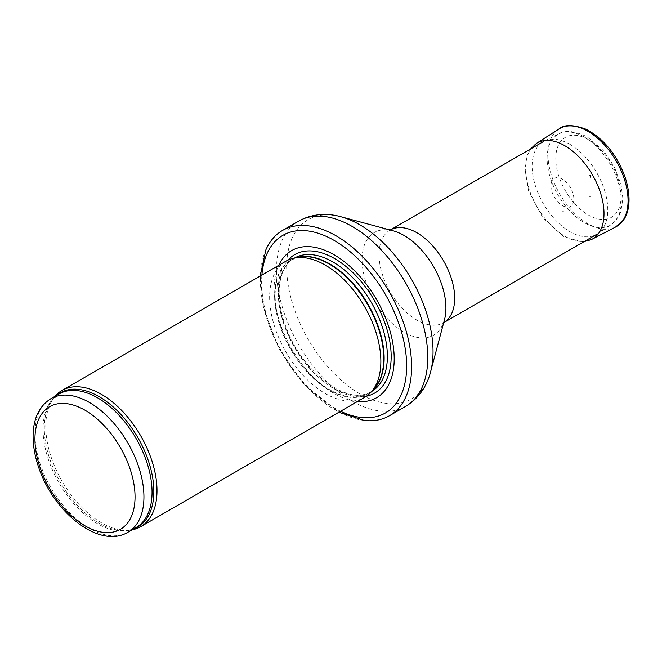 <?xml version="1.0" encoding="UTF-8"?>
<svg xmlns="http://www.w3.org/2000/svg" width="662" height="662" viewBox="0 0 662 662"><rect width="100%" height="100%" fill="white"/><g stroke="black" fill="none" stroke-linecap="round" stroke-linejoin="round"><path stroke-width="0.5" stroke-dasharray="3.31 2.48" d="M55.029 396.306A78.654 45.413 -120 0 0 53.266 398.565A78.654 45.413 -120 0 0 62.062 481.249A78.654 45.413 -120 0 0 129.272 530.204A78.654 45.413 -120 0 0 132.102 529.815M285.918 261.184A78.654 45.413 -120 0 0 285.918 352.002A78.654 45.413 -120 0 0 364.572 397.415M278.776 265.305A84.943 49.046 -120 0 0 291.669 348.684A84.943 49.046 -120 0 0 357.43 401.536M265.834 249.93A106.971 61.756 -120 0 0 282.492 353.98A106.971 61.756 -120 0 0 364.274 420.436M569.949 144.349A53.481 30.882 -120 0 0 544.222 141.163A53.481 30.882 -120 0 0 543.212 141.701A53.481 30.882 -120 0 0 543.212 203.457A53.481 30.882 -120 0 0 596.694 234.34A53.481 30.882 -120 0 0 597.67 233.736A53.481 30.882 -120 0 0 604.621 190.573A53.481 30.882 -120 0 0 569.949 144.349M590.181 177.284A1.158 0.67 -120 0 0 590.818 177.3A1.158 0.67 -120 0 0 591.001 176.828A1.158 0.67 -120 0 0 590.537 175.695A1.158 0.67 -120 0 0 589.668 175.306A1.158 0.67 -120 0 0 589.403 176.208A1.158 0.67 -120 0 0 590.181 177.284M590.959 197.235A26.141 15.094 60 0 1 589.246 196.151L590.959 197.235M563.412 211.65A24.32 14.043 -120 0 0 563.528 211.716L562.154 210.872A24.32 14.043 -120 0 0 563.412 211.65M562.402 205.584A16.169 9.334 -120 0 0 573.259 194.504A16.169 9.334 -120 0 0 559.986 178.078A16.169 9.334 -120 0 0 551.032 187.214A16.169 9.334 -120 0 0 562.402 205.584M50.9 398.69A77.082 44.503 -120 0 0 50.9 487.695A77.082 44.503 -120 0 0 127.973 532.198M56.7 395.338A77.462 44.718 -120 0 0 51.677 400.816L59.009 394.006A77.082 44.503 -120 0 0 59.009 483.012A77.082 44.503 -120 0 0 136.091 527.506L126.525 530.452A77.462 44.718 -120 0 0 133.782 528.839M53.266 398.565L51.677 400.816A77.462 44.718 -120 0 0 60.341 482.242A77.462 44.718 -120 0 0 126.525 530.452L129.272 530.204M296.957 257.526A77.082 44.503 -120 0 0 291.09 260.017L298.595 257.195A77.164 44.553 -120 0 0 290.585 349.304A77.164 44.553 -120 0 0 374.361 388.428L368.171 393.518A77.082 44.503 -120 0 0 373.252 389.678M294.549 258.023A77.082 44.503 -120 0 0 294.342 258.139L291.09 260.017A77.082 44.503 -120 0 0 291.09 349.015A77.082 44.503 -120 0 0 368.171 393.518L371.415 391.647A77.082 44.503 -120 0 0 371.622 391.523M294.342 258.139A77.082 44.503 -120 0 0 294.342 347.145A77.082 44.503 -120 0 0 371.415 391.647C349.999 406.683 303.51 374.287 286.911 329.436C273.845 297.759 277.974 266.612 294.342 258.139M287.937 260.133A79.945 46.158 -120 0 0 294.664 346.954A79.945 46.158 -120 0 0 366.491 396.19M261.904 275.044A102.56 59.216 -120 0 0 340.558 411.276M298.661 221.133A106.971 61.756 -120 0 0 298.653 344.645A106.971 61.756 -120 0 0 405.624 406.41M340.988 216.78A103.495 59.754 -120 0 0 286.952 274.565A103.495 59.754 -120 0 0 353.5 389.835A103.495 59.754 -120 0 0 430.565 371.928M393.195 230.831A59.274 34.217 -120 0 0 362.246 263.923A59.274 34.217 -120 0 0 400.361 329.941A59.274 34.217 -120 0 0 444.5 319.688L443.052 323.139L443.606 322.725A53.481 30.882 -120 0 0 443.706 322.667L443.606 322.725A53.481 30.882 -120 0 1 390.117 291.843A53.481 30.882 -120 0 1 390.117 230.086L393.195 230.831M584.198 136.984A52.43 30.27 -120 0 0 558.976 133.856A52.43 30.27 -120 0 0 557.983 194.926A52.43 30.27 -120 0 0 611.365 224.6A52.43 30.27 -120 0 0 618.184 182.298A52.43 30.27 -120 0 0 584.198 136.984M588.419 139.682A46.141 26.637 -120 0 0 560.16 179.882A46.141 26.637 -120 0 0 616.678 212.51A46.141 26.637 -120 0 0 588.419 139.682M558.96 128.999A56.626 32.695 -120 0 0 551.082 174.123A56.626 32.695 -120 0 0 587.26 223.384A56.626 32.695 -120 0 0 588.022 223.822A56.626 32.695 -120 0 0 615.569 227.049M536.41 143.431A55.409 31.991 -120 0 0 528.83 188.049A55.409 31.991 -120 0 0 564.827 236.218A55.409 31.991 -120 0 0 591.795 239.363M260.232 276.013L263.55 308.144L278.677 348.096L303.436 383.811L338.886 412.244M597.67 233.736L611.365 224.6L618.73 216.548L620.658 212.345L622.892 198.658L620.973 184.152L614.079 166.344L603.148 150.34L587.111 136.802C573.913 130.753 564.537 129.777 558.976 133.856L544.222 141.163M530.543 149.016L527.192 155.305L524.834 168.231L528.64 191.202L542.799 217.666L563.37 236.342L580.979 241.779L584.025 241.655M589.668 175.306L590.818 177.3"/><path stroke-width="0.99" d="M132.102 529.815A78.654 45.413 -120 0 0 140.716 526.654A78.654 45.413 -120 0 0 152.773 463.632A78.654 45.413 -120 0 0 101.394 394.32A78.654 45.413 -120 0 0 62.062 390.423A78.654 45.413 -120 0 0 55.029 396.306M140.716 526.654L364.572 397.415A78.654 45.413 -120 0 0 371.308 391.879A78.654 45.413 -120 0 0 374.369 327.549A78.654 45.413 -120 0 0 325.249 265.081A78.654 45.413 -120 0 0 294.085 258.114A78.654 45.413 -120 0 0 285.918 261.184L62.062 390.423M357.43 401.536A84.943 49.046 -120 0 0 393.021 344.439A84.943 49.046 -120 0 0 334.144 254.804A84.943 49.046 -120 0 0 278.776 265.305M338.886 412.244L364.274 420.436A106.971 61.756 -120 0 0 389.463 415.736A106.971 61.756 -120 0 0 405.856 330.024A106.971 61.756 -120 0 0 335.982 235.763A106.971 61.756 -120 0 0 282.5 230.467A106.971 61.756 -120 0 0 265.834 249.93L260.232 276.013M89.436 402.504A77.082 44.503 -120 0 0 50.9 398.69C39.356 406.021 33.423 418.227 33.1 435.298C32.968 445.567 34.854 456.341 38.76 467.629C53.539 512.57 99.796 549.468 127.973 532.198A77.082 44.503 -120 0 0 139.79 470.434A77.082 44.503 -120 0 0 89.436 402.504M84.984 410.217A70.784 40.87 60 0 1 128.337 521.937A70.784 40.87 60 0 1 41.64 471.882A70.784 40.87 60 0 1 84.984 410.217M127.973 532.198L136.091 527.506A77.082 44.503 -120 0 0 147.907 465.742A77.082 44.503 -120 0 0 97.546 397.821A77.082 44.503 -120 0 0 59.009 394.006L50.9 398.69M133.782 528.839A77.462 44.718 -120 0 0 150.646 468.373A77.462 44.718 -120 0 0 99.068 396.637A77.462 44.718 -120 0 0 56.7 395.338M371.308 391.879L374.361 388.428A77.164 44.553 -120 0 0 377.365 325.315A77.164 44.553 -120 0 0 329.171 264.03A77.164 44.553 -120 0 0 298.595 257.195L294.085 258.114M373.252 389.678A77.082 44.503 -120 0 0 378.374 326.738A77.082 44.503 -120 0 0 329.626 263.832A77.082 44.503 -120 0 0 296.957 257.526M371.622 391.523A77.082 44.503 -120 0 0 383.174 329.693A77.082 44.503 -120 0 0 332.878 261.953A77.082 44.503 -120 0 0 294.549 258.023M366.491 396.19A79.945 46.158 -120 0 0 388.66 335.816A79.945 46.158 -120 0 0 334.641 258.602A79.945 46.158 -120 0 0 287.937 260.133M340.558 411.276A102.56 59.216 -120 0 0 406.592 362.288A102.56 59.216 -120 0 0 334.144 240.422A102.56 59.216 -120 0 0 261.904 275.044M389.463 415.736L405.624 406.41A106.971 61.756 -120 0 0 422.017 320.689A106.971 61.756 -120 0 0 352.143 226.429A106.971 61.756 -120 0 0 298.661 221.133L282.5 230.467M340.988 216.78L393.195 230.831A59.274 34.217 -120 0 1 404.002 235.432A59.274 34.217 -120 0 1 444.5 319.688L430.565 371.928A103.495 59.754 -120 0 0 359.855 224.815A103.495 59.754 -120 0 0 340.988 216.78C329.784 213.586 314.136 212.576 298.661 221.133M596.694 234.34L443.706 322.667A53.481 30.882 -120 0 0 451.774 279.778A53.481 30.882 -120 0 0 416.861 232.734A53.481 30.882 -120 0 0 390.216 230.028L543.212 141.701M615.569 227.049A56.626 32.695 -120 0 0 616.33 161.238A56.626 32.695 -120 0 0 558.96 128.999C564.074 124.398 573.143 124.497 586.168 129.305C603.43 138.466 616.264 154.014 624.688 175.96C631.738 196.457 629.397 212.328 623.397 220.14L615.569 227.049L591.795 239.363A55.409 31.991 -120 0 0 592.531 174.983A55.409 31.991 -120 0 0 536.41 143.431L558.96 128.999M430.565 371.928C427.726 383.224 420.775 397.283 405.624 406.41M584.025 241.655L591.795 239.363M536.41 143.431L530.543 149.016"/></g></svg>
